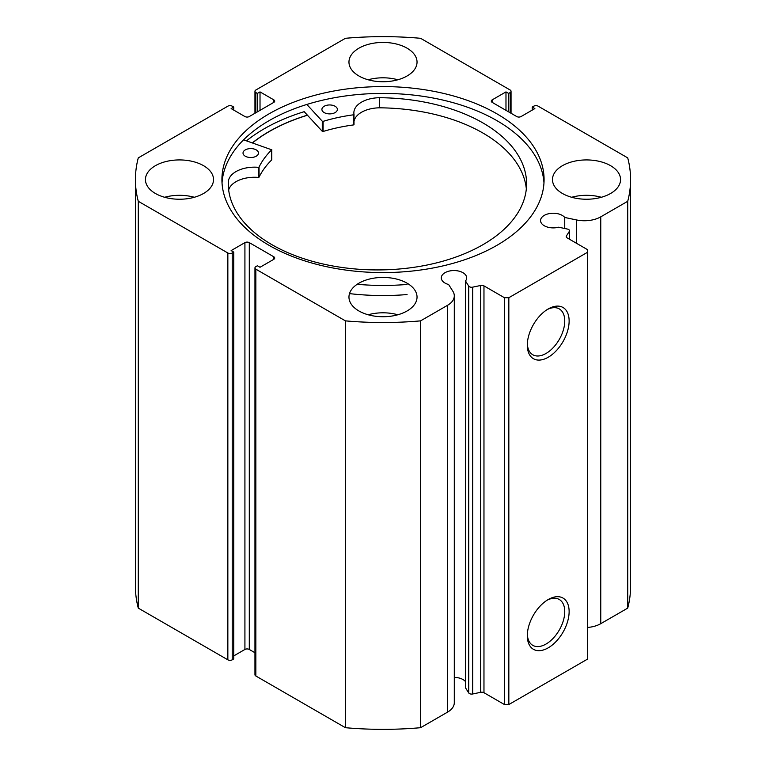 <?xml version="1.0" encoding="UTF-8"?>
<svg xmlns="http://www.w3.org/2000/svg" width="766" height="766" viewBox="0 0 766 766"><rect width="100%" height="100%" fill="white"/><g stroke="black" fill="none" stroke-linecap="round" stroke-linejoin="round"><path stroke-width="1.15" d="M243.569 139.833L271.71 149.801A128.745 74.331 0 0 0 259.052 167.065L258.372 167.323A26.216 15.138 0 0 0 228.373 181.303L228.354 186.329M245.177 156.14A7.737 4.472 180 0 1 243.023 153.056A7.737 4.472 180 0 1 247.878 148.91A7.737 4.472 180 0 1 256.351 149.964A7.737 4.472 180 0 1 258.496 153.056A7.737 4.472 180 0 1 253.651 157.193A7.737 4.472 180 0 1 245.177 156.14M324.056 112.516A7.737 4.472 180 0 1 321.911 109.423A7.737 4.472 180 0 1 326.756 105.277A7.737 4.472 180 0 1 335.23 106.34A7.737 4.472 180 0 1 337.385 109.423A7.737 4.472 180 0 1 332.53 113.569A7.737 4.472 180 0 1 324.056 112.516M228.373 186.713L228.354 181.303A149.159 86.118 0 0 0 228.287 183.811A149.159 86.118 0 0 0 269.737 243.387A149.159 86.118 0 0 0 433.039 263.724A149.159 86.118 0 0 0 526.596 183.811A149.159 86.118 0 0 0 485.156 124.245A149.159 86.118 0 0 0 379.496 97.713A26.216 15.138 0 0 0 353.863 112.851A26.216 15.138 0 0 0 354.007 114.421L353.538 114.804A128.745 74.331 0 0 0 323.108 121.363L322.275 121.219L306.84 104.454M526.338 188.867A149.159 86.118 0 0 0 485.156 134.356A149.159 86.118 0 0 0 379.496 107.814A26.216 15.138 0 0 0 354.007 121.373M407.072 284.454A170.215 98.268 180 0 1 357.147 284.301M407.072 294.556A170.215 98.268 180 0 1 349.488 293.617M354.007 114.498L353.538 124.915A128.745 74.331 0 0 0 323.108 131.474L322.275 131.331L304.188 111.683A167.888 96.928 0 0 0 246.508 140.829M379.496 97.713L379.496 107.834M271.71 159.548L271.71 159.903A128.745 74.331 0 0 0 259.052 177.166L258.372 177.425A26.216 15.138 0 0 0 228.661 189.939M252.541 142.878A160.927 92.916 180 0 1 307.463 115.235M569.33 239.145L569.33 231.361A3.093 1.791 0 0 0 569.511 230.748A3.093 1.791 0 0 0 568.602 229.484A3.093 1.791 0 0 0 567.472 229.072L558.606 227.205A12.687 7.325 0 0 1 544.272 225.75A12.687 7.325 0 0 1 540.557 220.57A12.687 7.325 0 0 1 548.389 213.8A12.687 7.325 0 0 1 562.215 215.39A12.687 7.325 0 0 1 564.743 217.467L564.743 228.498M454.295 677.383A12.687 7.325 180 0 1 462.961 679.528A12.687 7.325 180 0 1 465.489 681.606M273.797 259.31L273.797 256.782A3.093 1.791 180 0 1 274.707 258.046A3.093 1.791 180 0 1 273.797 259.31L260.019 267.267L257.386 265.754L255.854 266.635A3.093 1.791 0 0 0 254.954 267.899A3.093 1.791 0 0 0 255.854 269.163L345.418 320.868A247.581 142.945 0 0 0 420.582 320.868L447.536 305.308A23.104 13.338 0 0 0 454.295 295.877A23.104 13.338 0 0 0 452.907 291.31L448.617 284.512A12.687 7.325 180 0 1 445.008 283.056A12.687 7.325 180 0 1 441.293 277.876A12.687 7.325 180 0 1 449.125 271.107A12.687 7.325 180 0 1 462.961 272.696A12.687 7.325 180 0 1 466.676 277.876A12.687 7.325 180 0 1 465.489 280.969L465.489 687.801L468.715 692.924L468.715 286.091A3.093 1.791 0 0 0 472.679 287.154L480.713 285.469A3.093 1.791 180 0 1 483.968 285.89L504.449 297.715L508.835 297.715L587.608 252.234L587.608 249.706L567.118 237.872A3.093 1.791 180 0 1 566.218 236.608A3.093 1.791 180 0 1 566.4 236.005L566.4 237.221M548.217 599.539L548.217 599.539A29.577 17.072 -60 0 1 569.128 611.613A29.577 17.072 -60 0 1 548.217 647.835A29.577 17.072 -60 0 1 527.305 635.761A29.577 17.072 -60 0 1 548.217 599.539L548.217 599.539M527.343 634.44A26.475 15.291 120 0 0 532.791 645.355A26.475 15.291 120 0 0 546.034 644.043A26.475 15.291 120 0 0 563.326 620.709A26.475 15.291 120 0 0 559.276 599.491A26.475 15.291 120 0 0 547.096 600.218M548.217 308.947L548.217 308.947A29.577 17.072 -60 0 1 569.128 321.021A29.577 17.072 -60 0 1 548.217 357.243A29.577 17.072 -60 0 1 527.305 345.169A29.577 17.072 -60 0 1 548.217 308.947L548.217 308.947M527.343 343.848A26.475 15.291 120 0 0 532.791 354.763A26.475 15.291 120 0 0 546.034 353.452A26.475 15.291 120 0 0 563.326 330.117A26.475 15.291 120 0 0 559.276 308.899A26.475 15.291 120 0 0 547.096 309.627M543.975 182.997A161.08 93.002 0 0 0 496.904 120.645A161.08 93.002 0 0 0 324.095 99.848A161.08 93.002 0 0 0 222.025 182.997M269.096 245.35A161.08 93.002 0 0 0 444.644 265.505A161.08 93.002 0 0 0 544.08 179.589A161.08 93.002 0 0 0 496.904 113.828A161.08 93.002 0 0 0 321.356 93.663A161.08 93.002 0 0 0 221.92 179.589A161.08 93.002 0 0 0 269.096 245.35M203.555 165.686A34.039 19.657 0 0 0 166.452 161.425A34.039 19.657 0 0 0 145.444 179.589A34.039 19.657 0 0 0 155.412 193.482A34.039 19.657 0 0 0 192.515 197.743A34.039 19.657 0 0 0 213.523 179.589A34.039 19.657 0 0 0 203.555 165.686M194.325 197.274A34.039 19.657 0 0 0 164.642 197.274M407.072 48.191A34.039 19.657 0 0 0 369.968 43.93A34.039 19.657 0 0 0 348.961 62.084A34.039 19.657 0 0 0 358.928 75.987A34.039 19.657 0 0 0 396.032 80.248A34.039 19.657 0 0 0 417.039 62.084A34.039 19.657 0 0 0 407.072 48.191M397.841 79.769A34.039 19.657 0 0 0 368.159 79.769M407.072 283.19A34.039 19.657 0 0 0 369.968 278.929A34.039 19.657 0 0 0 348.961 297.084A34.039 19.657 0 0 0 358.928 310.977A34.039 19.657 0 0 0 396.032 315.238A34.039 19.657 0 0 0 417.039 297.084A34.039 19.657 0 0 0 407.072 283.19M397.841 314.769A34.039 19.657 0 0 0 368.159 314.769M610.588 165.686A34.039 19.657 0 0 0 573.485 161.425A34.039 19.657 0 0 0 552.477 179.589A34.039 19.657 0 0 0 562.445 193.482A34.039 19.657 0 0 0 599.548 197.743A34.039 19.657 0 0 0 620.556 179.589A34.039 19.657 0 0 0 610.588 165.686M601.358 197.274A34.039 19.657 0 0 0 571.675 197.274M510.146 112.746L510.146 92.533A3.093 1.791 0 0 0 511.046 91.269A3.093 1.791 0 0 0 510.146 90.005L420.582 38.3A247.581 142.945 0 0 0 345.418 38.3L255.854 90.005A3.093 1.791 0 0 0 254.954 91.269A3.093 1.791 0 0 0 255.854 92.533L255.854 112.746M273.797 99.858A3.093 1.791 180 0 1 274.707 101.122A3.093 1.791 180 0 1 273.797 102.385L273.797 99.858L260.019 91.901L257.386 93.414L255.854 92.533M227.847 252.991A3.093 1.791 0 0 0 232.222 252.991L232.222 659.823A3.093 1.791 180 0 1 227.847 659.823L227.847 252.991L138.282 201.286A247.581 142.945 0 0 1 135.419 179.589A247.581 142.945 0 0 1 138.282 157.882L227.847 106.177A3.093 1.791 0 0 1 232.222 106.177L233.754 107.068L231.131 108.581L244.919 116.537A3.093 1.791 180 0 0 249.295 116.537L273.797 102.385M244.919 242.631A3.093 1.791 180 0 1 249.295 242.631L249.295 649.463A3.093 1.791 0 0 0 244.919 649.463L244.919 242.631L231.131 250.587L233.754 252.11L232.222 252.991M273.797 256.782L249.295 242.631M465.489 280.969L468.715 286.091M569.33 231.361L566.4 236.005M600.764 216.845L600.764 623.677L627.718 608.118L627.718 201.286L600.764 216.845A23.104 13.338 180 0 1 576.52 219.947L564.743 217.467M627.718 201.286A247.581 142.945 0 0 0 630.581 179.589A247.581 142.945 0 0 0 627.718 157.882L538.153 106.177A3.093 1.791 0 0 0 533.778 106.177L532.246 107.068L534.869 108.581L521.081 116.537A3.093 1.791 180 0 1 516.705 116.537L492.203 102.385A3.093 1.791 180 0 1 491.293 101.122A3.093 1.791 180 0 1 492.203 99.858L492.203 102.385M510.146 92.533L508.614 93.414L505.981 91.901L492.203 99.858M627.718 608.118A247.581 142.945 0 0 0 630.581 586.411L630.581 179.589M600.764 623.677A23.104 13.338 180 0 1 587.608 627.45M508.835 297.715L508.835 704.548L587.608 659.066L587.608 252.234M508.835 704.548L504.449 704.548L504.449 297.715M483.968 285.89L483.968 692.713L504.449 704.548M483.968 692.713A3.093 1.791 0 0 0 480.713 692.301L480.713 285.469M472.679 287.154L472.679 693.986L480.713 692.301M472.679 693.986A3.093 1.791 180 0 1 468.715 692.924M255.854 269.163L255.854 675.995L345.418 727.7A247.581 142.945 0 0 0 420.582 727.7L447.536 712.141A23.104 13.338 0 0 0 454.295 702.709L454.295 295.877M255.854 675.995A3.093 1.791 180 0 1 254.954 674.731L254.954 267.899M249.295 649.463L254.954 652.728M233.754 655.907L244.919 649.463M232.222 659.823L233.754 658.932L233.754 252.11M135.419 179.589L135.419 586.411A247.581 142.945 0 0 0 138.282 608.118L227.847 659.823M138.282 201.286L138.282 608.118M345.418 727.7L345.418 320.868M420.582 320.868L420.582 727.7M532.246 110.093L532.246 107.068M505.981 110.352L505.981 91.901M508.614 111.865L508.614 93.414M257.386 111.865L257.386 93.414M260.019 110.352L260.019 91.901M233.754 110.093L233.754 107.068M307.386 115.159A161.08 93.002 0 0 0 252.407 142.83M322.275 121.219L322.275 131.331M323.108 121.363L323.108 131.474M353.538 114.804L353.538 124.915M259.052 167.065L259.052 177.166M271.71 149.801L271.71 159.903M258.372 167.323L258.372 177.425M447.536 305.308L447.536 712.141M576.52 219.947L576.52 243.301M354.007 114.46L354.007 124.571M271.796 149.619L271.796 159.721M254.954 113.272L254.954 91.269M511.046 91.269L511.046 113.272M569.511 230.748L569.511 239.26"/></g></svg>
